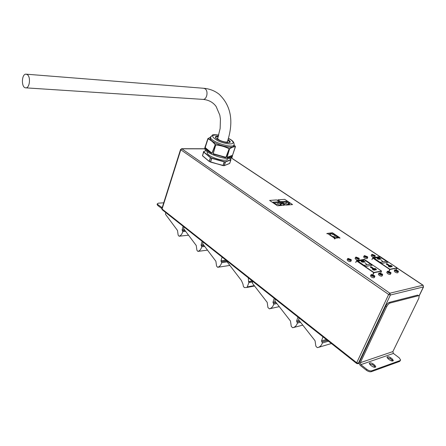<?xml version="1.0" encoding="UTF-8"?>
<svg xmlns="http://www.w3.org/2000/svg" width="446" height="446" viewBox="0 0 446 446"><rect width="100%" height="100%" fill="white"/><g stroke="black" fill="none" stroke-linecap="round" stroke-linejoin="round"><path stroke-width="0.67" d="M366.361 370.225L366.79 369.327C368.63 370.632 370.269 371.122 371.702 370.804L371.273 371.702C369.834 372.025 368.201 371.529 366.361 370.225L360.44 365.553C359.348 364.516 359.024 363.345 359.487 362.029L385.74 306.067C386.771 304.116 387.953 302.884 389.302 302.371L417.556 295.124L418.928 295.715M366.79 369.327L360.864 364.655L360.329 362.693L386.637 306.709L385.74 306.067M371.702 370.804L400.079 360.558L400.636 360L399.192 357.798L393.389 353.433L392.876 351.582L418.839 298.251L419.168 295.871L417.556 295.124M389.302 302.371L390.2 303.001L418.437 295.72M390.2 303.001C388.856 303.52 387.669 304.752 386.637 306.709M369.327 363.774L372.694 364.795L375.315 367.253M387.056 357.603L390.272 358.606L392.876 360.97M400.502 360.273L399.655 361.416L400.079 360.558M371.273 371.702L399.655 361.416M371.936 366.222L370.258 364.912L369.282 363.351C369.918 362.503 371.195 362.687 373.118 363.908L374.796 365.207L375.783 366.785C375.147 367.632 373.865 367.443 371.936 366.222M389.653 359.955L387.992 358.69L387.005 357.162C387.607 356.393 388.834 356.583 390.69 357.742L392.346 359.002L393.35 360.546C392.742 361.316 391.51 361.121 389.653 359.955M163.721 202.813L158.391 203.153L157.326 203.811L157.929 204.664L157.689 205.444L161.898 208.6M157.929 204.664L162.188 207.685M157.689 205.444L157.176 204.29M27.317 74.638L26.136 74.175C21.464 73.54 21.062 87.895 25.734 87.845C29.62 88.447 31.014 77.013 27.317 74.638M277.88 199.836L285.708 205.127L292.548 204.586L284.743 199.351L277.88 199.836M286.772 201.196L281.236 201.603L284.403 203.744L285.858 203.632L288.071 204.764L289.755 204.636L288.49 203.432L289.933 203.32L286.772 201.196L285.836 203.632L286.443 202.055L282.351 202.356M288.607 204.586L288.161 204.29L287.993 204.72L288.49 203.432L286.443 202.055M288.551 204.731L288.83 204.012M269.601 200.416L277.445 205.779L284.453 205.227L276.626 199.925L269.601 200.416M278.644 201.793L272.974 202.211L276.152 204.38L277.641 204.262L279.871 205.411L281.593 205.277L280.339 204.056L281.811 203.945L278.644 201.793L277.691 204.296L278.315 202.657L280.367 204.056M280.445 205.221L280.004 204.926L279.832 205.383L280.339 204.056M280.389 205.372L280.668 204.647M330.28 234.964L330.598 234.657L329.856 234.111L330.296 234.022L330.09 234.317M334.896 238.961L334.734 238.365L335.877 238.209L330.235 235.092M338.007 237.835L336.618 236.898L336.117 238.092L336.741 236.614L337.304 236.508L334.751 234.579L333.725 237.021L334.634 234.858L331.835 234.089L330.531 233.258L329.349 233.381M330.296 234.022L329.115 233.174L330.648 232.979L331.952 233.804L334.751 234.579M335.754 235.421L334.868 237.523L335.632 235.7L336.953 236.586M330.598 234.657L330.046 234.763L330.274 235.131M336.741 236.614L338.564 237.846L335.771 238.136L338.341 237.79M334.349 234.473L334.232 234.758M333.324 234.301L333.207 234.585M331.952 233.804L331.835 234.089M365.608 266.463L357.647 261.016L364.427 259.812L372.36 265.186L365.608 266.463M373.335 268.208L372.042 268.459L372.611 268.843L373.904 268.592L373.335 268.208L372.555 268.81M371.406 265.37L370.593 264.127L364.482 259.979L358.015 261.127L364.605 265.777M366.684 264.272L365.006 262.928M376.368 269.808L374.595 268.598L375.22 268.475L374.891 268.698L376.134 269.094L375.621 269.194L376.485 269.78L374.924 269.473M375.092 269.139L374.757 269.362L375.51 269.975L373.731 268.765L374.361 268.643L374.032 268.866L374.579 269.239L375.092 269.139L374.194 268.977M376.134 269.094L375.783 269.306M375.404 268.598L375.053 268.81M370.86 267.477L370.598 266.708L372.215 267.21L372.466 267.974L370.788 267.633L370.381 266.925M370.788 266.831L370.977 267.455L372.477 267.695L372.098 267.232L370.598 267.031M372.622 267.918L370.788 267.633M372.404 267.806L370.715 266.992M373.001 269.696L372.733 268.921L374.356 269.423L374.612 270.192L372.928 269.852L372.51 269.133M372.917 269.044L373.118 269.668L374.618 269.914L374.239 269.445L372.733 269.245M374.763 270.137L372.928 269.852M374.545 270.025L372.85 269.2M375.51 269.975L373.731 268.765M361.617 261.752L361.372 261.005L362.977 261.501L363.211 262.248L361.544 261.908L361.148 261.222M361.555 261.127L361.734 261.73L363.228 261.969L362.86 261.523L361.366 261.323M363.373 262.187L361.544 261.908M363.155 262.081L361.489 261.284M363.261 260.704L365.112 261.863L362.866 261.094L364.165 262.181L362.308 261.022L364.627 261.635L363.261 260.704L364.014 261.423M365.09 261.869L363.412 261.467M364.114 262.047L362.381 260.865M372.187 275.11L373.48 275.355L372.187 275.11L373.33 275.896L373.809 275.795L373.48 275.355L373.687 275.901M371.958 275.667L371.507 274.491L374.568 275.7C374.846 276.693 373.977 276.682 371.958 275.667M374.746 276.013L374.869 276.381C374.423 276.938 373.391 276.76 371.78 275.845L370.988 274.848L371.423 274.524M374.791 276.548L374.367 277.479C373.921 278.042 372.889 277.864 371.284 276.949L370.565 275.779M373.241 275.873L373.48 275.355M372.449 275.5L372.672 275.009M205.071 147.163L204.697 148.295C204.586 154.048 232.879 162.5 232.188 156.54M215.351 144.565L212.09 153.184L211.387 153.156C207.819 151.283 205.712 149.549 205.076 147.955L208.037 138.695C210.702 139.827 213.121 141.772 215.301 144.526L215.792 144.76C220.547 145.251 225.013 146.533 229.188 148.602L229.645 148.641C231.853 147.152 233.771 146.455 235.382 146.561L232.544 155.264L235.438 146.728C233.804 146.628 231.898 147.319 229.701 148.808L229.266 148.797L226.044 157.343L225.319 157.349L225.944 157.432M229.595 148.652L226.942 157.416L227.404 157.717C230.638 157.784 232.327 157.131 232.461 155.771L232.466 155.699M225.341 157.55L213.093 153.775L215.63 144.889L215.156 144.638C212.987 141.884 210.573 139.949 207.92 138.823L205.06 147.013M235.376 146.422L234.016 144.883L235.416 146.567M210.529 137.217L208.014 138.673M210.473 137.53L210.183 138.539C210.495 143.417 234.875 150.525 233.721 145.435L233.799 145.206M218.484 136.136C216.394 135.991 215.357 136.342 215.379 137.184C215.379 140.2 230.95 144.816 230.225 141.594L228.135 139.392M229.985 142.196L227.923 140.072M217.882 136.777L215.39 137.245M226.969 157.516L227.36 157.51C230.56 157.577 232.227 156.936 232.366 155.593L227.404 157.717M229.255 148.618L229.127 148.758C224.957 146.689 220.508 145.413 215.78 144.933L215.719 144.738M213.093 153.775L225.319 157.349L213.612 154.216M208.037 138.695L205.11 147.531L211.962 153.168L215.301 144.526M211.387 153.156L211.989 153.251M205.065 147.548L205.266 147.855C205.896 149.427 207.981 151.144 211.51 153L205.076 147.955M215.792 144.76L213.194 153.697L225.91 157.315L229.188 148.602M229.645 148.641L227.031 157.405L232.517 155.303L235.382 146.561M205.015 147.13L205.338 146.349M207.446 151.802L207.167 152.644C207.078 157.031 228.408 163.275 227.493 158.614L227.521 158.531M228.051 142.67L227.427 141.666M217.748 138.383L216.645 138.795M381.709 263.424L373.826 258.145L380.26 257.002L388.109 262.22L381.709 263.424M389.191 265.136L387.964 265.376L388.527 265.749L389.754 265.509L389.191 265.136L388.472 265.71M387.173 262.399L386.37 261.189L380.321 257.164L374.183 258.256L380.7 262.75M382.635 261.317L380.973 260.012M392.185 266.686L390.423 265.515L391.019 265.398L390.713 265.61L391.923 265.994L391.432 266.095L392.29 266.663L391.103 266.167M390.925 266.039L390.618 266.251L391.365 266.847L389.609 265.671L390.925 266.039L390.06 265.877M391.923 265.994L391.594 266.201M391.198 265.515L390.874 265.721M386.799 264.422L386.509 263.681L388.081 264.166L388.36 264.907L386.727 264.573L386.308 263.881M386.693 263.798L386.905 264.4L388.355 264.645L387.97 264.188L386.526 263.987M388.494 264.857L386.727 264.573M388.282 264.751L386.621 263.954M388.951 266.569L388.656 265.822L390.233 266.307L390.518 267.054L388.879 266.719L388.455 266.022M388.84 265.939L389.057 266.546L390.512 266.792L390.122 266.329L388.672 266.128M390.651 267.003L388.879 266.719M390.44 266.898L388.773 266.095M391.365 266.847L389.609 265.671M391.103 266.156L390.78 266.362M377.667 258.87L377.405 258.145L378.966 258.63L379.223 259.349L377.6 259.02L377.199 258.345M377.584 258.262L377.779 258.847L379.223 259.093L378.855 258.647L377.411 258.451M379.362 259.299L377.6 259.02M379.15 259.193L377.517 258.412M379.2 257.86L381.029 258.987L378.838 258.24L380.009 259.31L378.292 258.162L380.55 258.764L379.2 257.86L379.925 258.546M381.001 258.992L379.395 258.608M380.081 259.159L378.359 258.011M348.75 258.981L350.026 259.226L348.75 258.981L349.837 259.728L350.327 259.644L350.026 259.226L350.194 259.723M348.482 259.494L348.058 258.407L351.069 259.539C351.325 260.492 350.461 260.475 348.482 259.494M351.242 259.834L351.359 260.18C350.918 260.732 349.904 260.559 348.309 259.667L347.579 258.758L347.986 258.44M351.286 260.347L350.89 261.267C350.445 261.819 349.43 261.646 347.835 260.754L347.183 259.672M349.809 259.723L350.026 259.226M349.028 259.377L349.24 258.897M380.025 273.504L381.297 273.749L380.025 273.504L381.163 274.279L381.631 274.184L381.297 273.749L381.475 274.279M379.814 274.05L379.345 272.896L382.389 274.112C382.646 275.065 381.787 275.048 379.814 274.05M382.557 274.407L382.674 274.769C382.233 275.305 381.224 275.121 379.641 274.229L378.844 273.236L379.262 272.93M382.601 274.926L382.172 275.857C381.737 276.392 380.722 276.213 379.139 275.321L378.42 274.167M381.062 274.257L381.297 273.749M380.282 273.883L380.494 273.409M356.7 257.615L357.954 257.86L356.7 257.615L357.781 258.351L358.255 258.267L357.954 257.86L358.127 258.351M356.449 258.117L356.008 257.052L358.997 258.189C359.236 259.109 358.383 259.081 356.449 258.117M359.164 258.474L359.275 258.808C358.846 259.338 357.843 259.165 356.276 258.29L355.54 257.387L355.936 257.08M359.208 258.97L358.807 259.884C358.372 260.414 357.369 260.241 355.802 259.366L355.144 258.295M357.742 258.34L357.954 257.86M356.967 258L357.174 257.532M388.416 271.787L389.665 272.027L388.416 271.787L389.548 272.551L389.999 272.456L389.665 272.027L389.854 272.551M388.221 272.322L387.741 271.19L390.757 272.411C390.997 273.326 390.15 273.292 388.221 272.322M390.919 272.696L391.03 273.041C390.601 273.554 389.609 273.37 388.053 272.5L387.251 271.514L387.652 271.218M390.964 273.186L390.534 274.117C390.099 274.63 389.107 274.446 387.557 273.576L386.821 272.439M389.436 272.523L389.665 272.027M388.661 272.149L388.873 271.692M365.213 256.155L366.445 256.394L365.213 256.155L366.289 256.879L366.751 256.796L366.445 256.394L366.623 256.879M364.979 256.651L364.527 255.597L367.493 256.745C367.71 257.621 366.868 257.593 364.979 256.651M367.649 257.019L367.76 257.342C367.331 257.849 366.35 257.671 364.811 256.818L364.07 255.915L364.454 255.63M367.694 257.487L367.287 258.401C366.863 258.909 365.882 258.73 364.343 257.877L363.668 256.824M366.233 256.868L366.445 256.394M365.475 256.522L365.675 256.071M395.847 270.265L397.074 270.505L395.847 270.265L396.968 271.017L397.414 270.923L397.074 270.505L397.269 271.017M395.669 270.794L395.173 269.674L398.172 270.9C398.389 271.781 397.553 271.742 395.669 270.794M398.323 271.174L398.429 271.514C398.005 272.004 397.029 271.82 395.502 270.967L394.693 269.986L395.084 269.707M398.367 271.653L397.932 272.578C397.509 273.069 396.533 272.885 395.005 272.027L394.264 270.912M396.851 270.99L397.074 270.505M396.087 270.616L396.293 270.176M372.756 254.856L373.965 255.101L373.207 254.778L372.823 255.045L373.826 255.575L374.278 255.497L373.965 255.101L374.149 255.575M372.538 255.346L372.07 254.309L375.019 255.463C375.22 256.305 374.389 256.266 372.538 255.346M375.164 255.725L375.27 256.043C374.857 256.528 373.887 256.35 372.371 255.513L371.63 254.616L371.997 254.343M375.209 256.177L374.802 257.086C374.384 257.576 373.419 257.398 371.903 256.561L371.223 255.525M373.759 255.558L373.965 255.101M373.012 255.218L373.207 254.778M334.634 234.858L335.687 235.572M274.095 202.975L278.315 202.657M252.269 280.947L248.55 281.61L248.879 282.63L247.246 286.923L246.627 287.503L244.341 287.598L243.354 286.287L242.97 284.113L241.448 280.545L227.148 261.874L227.064 261.022L221.233 261.718L220.999 260.843L225.932 260.13M248.322 277.83L248.55 281.61M185.653 231.34L182.76 231.636C182.102 234.05 180.914 235.572 179.192 236.196L188.535 235.198L179.086 236.224L178.155 235.103L177.508 230.482L165.477 214.253L165.767 212.558M183.111 226.273L182.141 229.907L184.41 229.684M185.001 230.47L182.358 230.733L185.096 230.599M182.76 231.636L182.531 230.855M182.358 230.733L182.141 229.907M204.697 246.421L201.754 246.783C201.057 249.242 199.802 250.769 197.991 251.371L207.507 250.145L197.907 251.393L196.909 250.234L196.24 245.495L183.652 228.664L183.958 226.942M202.133 241.308L201.107 245.01L203.421 244.726M204.023 245.529L201.33 245.857L204.123 245.662M201.754 246.783L201.514 245.98M201.33 245.857L201.107 245.01M227.142 261.869L221.679 262.677C220.937 265.169 219.616 266.708 217.709 267.288L229.868 265.426L217.648 267.299L216.572 266.095L215.881 261.239L202.696 243.767L203.025 242.016M222.086 257.086L220.999 260.843M221.679 262.677L221.422 261.852M276.855 303.542L273.749 304.217C272.919 306.748 271.458 308.286 269.362 308.833L267.94 307.539L267.193 302.366L252.375 283.171L252.759 281.337M274.257 298.329L272.991 302.243L275.433 301.719M276.096 302.566L273.259 303.174L276.225 302.734M273.749 304.217L273.47 303.33M273.259 303.174L272.991 302.243M300.554 322.296L297.41 323.088C296.579 325.524 295.135 327.041 293.078 327.637L292.615 327.738L291.266 326.355L290.485 321.042L274.903 301.033L275.31 299.166M297.956 317.067L296.612 321.048L299.088 320.429M299.762 321.293L296.891 322.012L299.907 321.471M297.41 323.088L297.114 322.174M296.891 322.012L296.612 321.048M328.49 341.207L322.363 342.996C321.544 345.321 320.133 346.81 318.132 347.462L317.284 347.646L315.857 346.196L315.049 340.727L298.636 319.854L299.071 317.948M322.965 336.836L321.533 340.883L326.333 339.501M327.319 340.287L321.822 341.881L327.542 340.46M322.363 342.996L322.057 342.049M321.822 341.881L321.533 340.883M360.329 362.693L392.876 351.582M360.864 364.655L393.389 353.433M390.69 357.742L390.272 358.606M392.346 359.002L391.928 359.866M373.118 363.908L372.694 364.795M374.796 365.207L374.372 366.094M162.227 207.546L161.636 207.591M25.734 87.845L202.891 99.38C206.989 99.926 208.711 90.672 204.859 88.676L203.621 88.269L26.136 74.175M217.877 138.082L217.748 138.461C217.748 140.445 227.978 143.478 227.505 141.354C233.888 121.379 231.084 105.669 219.092 94.234C214.704 90.761 209.548 88.771 203.621 88.269M335.771 235.259L335.654 235.544M334.411 234.468L334.288 234.752M334.16 234.345L334.043 234.629M333.814 234.239L333.697 234.524M326.968 233.799L327.386 233.392L326.912 233.553M329.115 233.174L327.386 233.392L334.734 238.365L334.316 238.777M338.564 237.846L339.69 237.69L339.852 238.281M339.83 237.852L332.499 232.851M331.952 232.812L330.648 232.979L330.23 233.977L330.531 233.258M332.677 233.866L332.56 234.15M332.331 233.76L332.214 234.038M330.748 233.358L330.865 233.074M330.397 233.247L330.514 232.963M380.717 272.857L381.397 270.956L364.287 259.366L356.672 260.709L373.86 272.473L381.447 271.012M355.741 262.421L356.438 260.832M380.75 272.829L381.492 271.201L373.932 272.729L373.174 274.396M372.928 274.318L373.681 272.651L356.493 260.888L355.774 262.532M381.425 270.962L364.343 259.399M355.702 262.449L356.566 260.687L364.098 259.399M370.593 264.127L364.148 265.325M204.97 147.102L205.21 146.517M210.796 136.465L210.54 137.329C210.534 142.14 235.259 149.449 234.1 144.326L234.122 143.952C233.76 142.369 233.542 140.975 228.447 138.327M218.763 135.144C211.103 134.502 210.629 136.292 217.341 140.496C224.204 144.025 233.927 145.117 233.102 142.335C232.756 141.165 231.195 139.849 228.424 138.399M218.261 136.877L217.553 136.766M206.186 150.664L203.811 151.484L203.844 151.952L210.545 157.544L211.755 158.129L224.316 161.686L225.436 161.764L230.822 159.646L229.696 163.381L230.922 159.83L225.52 161.965L224.277 165.589L229.668 163.42L230.905 159.846L230.738 159.166L229.768 158.375M203.811 151.484L202.467 155.665L203.794 151.501M210.596 157.572L209.258 161.38L210.428 161.943L211.649 158.297L210.373 157.672L203.699 152.108L202.512 155.721L209.157 161.318L210.545 157.544M228.954 140.819L227.884 140.2M218.245 136.933L217.046 136.777M224.132 165.678L223.045 165.6M224.193 165.672L225.431 161.976L224.344 161.892L223.1 165.522L224.098 165.683L210.523 162.082L222.972 165.494L224.21 161.87L211.783 158.347L210.562 161.987L209.258 161.491L202.523 155.838L203.61 151.579M222.922 165.589L209.258 161.491M209.152 161.396L202.512 155.81M206.158 150.636L203.655 151.529M396.36 269.668L397.04 267.817L380.109 256.573L372.878 257.849L389.893 269.25L397.091 267.862M371.947 259.516L372.644 257.961M396.394 269.646L397.135 268.052L389.96 269.501L389.213 271.123M388.973 271.051L389.72 269.429L372.705 258.017L371.986 259.628M371.919 259.544L372.772 257.827L379.92 256.606M386.37 261.189L380.254 262.326M204.842 148.852L181.856 148.813L389.871 293.212L422.925 285.234L397.118 268.091M379.797 256.584L231.234 157.895M419.106 295.815L423.421 286.94L390.378 295.023L358.389 363.25L359.27 362.955M180.585 149.399L161.859 208.717L162.138 209.692L162.071 209.018L356.716 362.749L388.639 294.488L180.792 149.756L162.071 209.018L161.892 208.611M180.558 149.488L180.792 149.756L181.856 148.813L180.558 149.488M423.17 285.289L423.421 286.94L423.17 285.289M356.722 363.529L357.898 363.719L358.389 363.25L356.716 362.749L356.622 363.445L162.277 209.804M389.871 293.212L388.639 294.488L390.378 295.023L389.871 293.212M252.503 281.131L248.729 281.811M252.525 281.972L248.879 282.63M254.265 285.613L247.246 286.923M254.577 286.02L246.632 287.503L254.577 286.02M226.897 260.888L221.233 261.718M157.326 203.811L157.081 204.586M202.891 99.38C208.639 99.887 213.049 102.262 216.12 106.494L219.828 115.168L220.435 119.255L220.14 128.526L217.447 139.358M227.075 142.625L227.382 141.722M332.432 232.767L326.818 233.62M339.941 238.214L339.796 237.724M332.465 232.79L339.757 237.696M370.988 274.848L370.492 275.946M204.697 148.295L207.858 138.634L210.529 137.206M210.172 138.45L210.54 137.329L212.324 135.127C212.53 134.597 214.682 134.575 218.785 135.071M230.036 142.151L230.225 141.594M207.167 152.644L207.462 151.735M217.38 136.766L218.256 136.894M227.895 140.161L228.709 140.618M224.215 165.667L229.584 163.504M230.922 159.701L230.844 159.306M230.749 159.15L229.785 158.369M397.063 267.817L380.143 256.584M347.579 258.758L347.111 259.84M378.844 273.236L378.347 274.323M355.54 257.387L355.072 258.457M387.251 271.514L386.754 272.584M364.07 255.915L363.602 256.974M394.693 269.986L394.197 271.045M371.63 254.616L371.161 255.664M204.803 148.752L181.55 148.713M423.092 285.234L397.152 268.007M379.92 256.561L231.307 157.856M419.179 295.888L423.561 286.867M357.898 363.719L359.27 363.245M279.263 306.631L269.362 308.833M302.789 325.14L293.078 327.637M331.411 343.52L318.132 347.462"/></g></svg>
